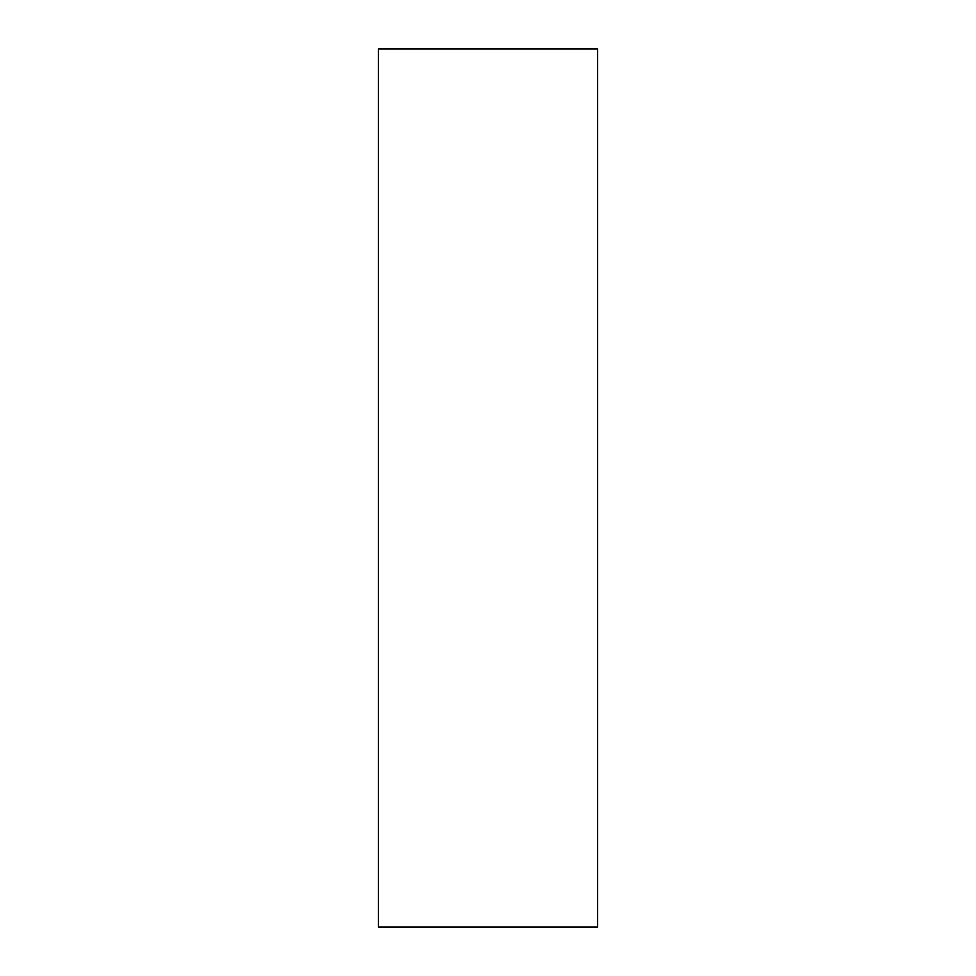 <?xml version="1.0" encoding="UTF-8"?>
<svg xmlns="http://www.w3.org/2000/svg" width="976" height="976" viewBox="0 0 976 976"><rect width="100%" height="100%" fill="white"/><g stroke="black" fill="none" stroke-linecap="round" stroke-linejoin="round"><path stroke-width="1.46" d="M597.8 927.2L378.2 927.2L378.2 48.8L597.8 48.8L597.8 927.2"/></g></svg>
